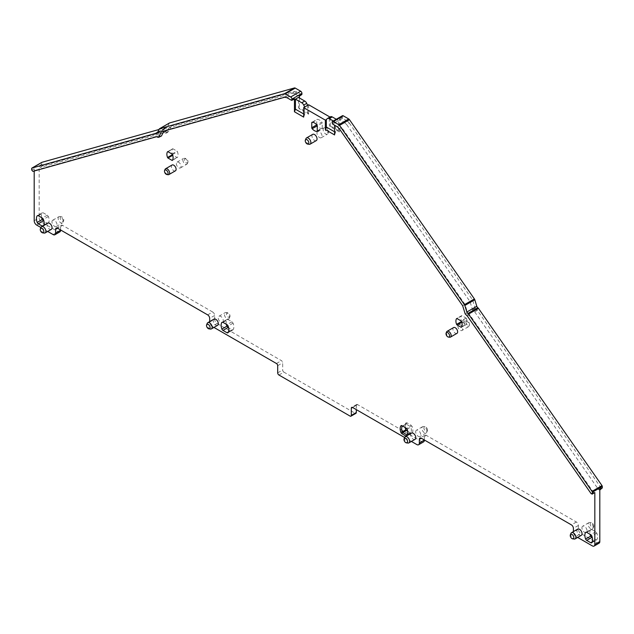 <?xml version="1.0" encoding="UTF-8"?>
<svg xmlns="http://www.w3.org/2000/svg" width="634" height="634" viewBox="0 0 634 634"><rect width="100%" height="100%" fill="white"/><g stroke="black" fill="none" stroke-linecap="round" stroke-linejoin="round"><path stroke-width="0.48" stroke-dasharray="3.17 2.38" d="M210.504 329.062A3.598 2.076 60 0 1 207.056 324.323A3.598 2.076 60 0 1 207.223 323.372M217.573 325.337A3.598 2.076 60 0 1 214.799 324.378A3.598 2.076 60 0 1 213.23 320.756A3.598 2.076 60 0 1 213.975 319.108M161.472 135.969L160.331 136.175L159.245 135.549L35.385 170.261L34.188 168.874L34.188 171.022M40.909 227.519L47.693 231.442M209.672 321.596L209.672 322.08L214.657 319.203A3.527 2.037 60 0 0 217.145 323.522L212.16 326.399A3.527 2.037 60 0 1 209.672 322.08M212.16 326.399L213.951 327.429M404.635 437.515L411.418 441.438M599.075 543.187A3.527 2.037 -120 0 1 597.315 543.013L580.871 533.519L575.886 536.396A3.527 2.037 60 0 1 573.398 532.077L573.398 531.593M575.886 536.396L577.677 537.426M467.353 316.057L469.77 314.829L593.63 492.563L594.827 492.547M469.77 314.829L468.684 314.202L466.339 315.47M462.669 305.754L464.984 304.375L467.551 312.681L468.684 314.202M464.984 304.375L341.758 127.553A5.286 3.051 60 0 1 341.758 127.553L334.57 121.966L334.57 125.175M291.458 100.283L293.954 99.102L289.492 96.519A5.286 3.051 60 0 1 289.492 96.519L287.265 96.083A5.286 3.051 60 0 0 287.257 96.083L164.032 130.62L163.794 131.111M43.714 225.435A8.107 4.676 60 0 1 43.389 226.005A1.759 1.014 60 0 1 43.191 226.195A1.759 1.014 60 0 1 42.438 226.172M407.448 435.431A8.107 4.676 60 0 1 407.115 436.002A1.759 1.014 60 0 1 406.164 436.168M581.299 535.334A3.598 2.076 60 0 1 578.525 534.367A3.598 2.076 60 0 1 576.956 530.753A3.598 2.076 60 0 1 577.701 529.105M316.303 140.582A3.598 2.076 60 0 1 314.512 140.407A3.598 2.076 60 0 1 311.968 136.009A3.598 2.076 60 0 1 312.713 134.36M456.948 333.365A3.344 1.934 60 0 1 454.372 332.47A3.344 1.934 60 0 1 452.914 329.101A3.344 1.934 60 0 1 453.603 327.564M51.314 229.349A3.598 2.076 60 0 1 48.541 228.383A3.598 2.076 60 0 1 46.971 224.769A3.598 2.076 60 0 1 47.716 223.12M415.04 439.346A3.598 2.076 60 0 1 412.266 438.379A3.598 2.076 60 0 1 410.697 434.766A3.598 2.076 60 0 1 411.442 433.117M175.412 170.823A3.344 1.934 60 0 1 172.836 169.928A3.344 1.934 60 0 1 171.37 166.552A3.344 1.934 60 0 1 172.068 165.022M156.677 136.698L159.245 135.549M161.361 131.793L164.032 130.62M299.43 97.985L299.43 108.897L298.44 107.479L298.44 97.406M303.67 113.954L304.669 114.524L303.67 117.1M304.669 107.043L304.669 114.524M326.344 119.564L329.973 117.052M334.57 131.793L335.56 132.363L334.57 134.931M344.516 122.536L346.735 124.668L349.302 123.02L347.083 120.888L344.516 122.536A5.286 3.051 60 0 1 344.516 122.536L340.046 119.961L339.547 119.089L339.547 132.054L338.556 130.636L338.556 120.571L335.56 122.299L335.56 132.363M347.083 120.888L342.542 118.265L342.043 116.537A1.759 1.014 60 0 1 342.408 115.737M424.328 439.972L424.328 436.517A2.821 1.625 -120 0 1 424.915 435.225A2.821 1.625 -120 0 1 426.325 435.368L576.385 522.004A2.821 1.625 -120 0 1 578.382 525.459L578.382 529.2A3.527 2.037 -120 0 0 580.871 533.519M357.552 404.579A1.759 1.014 -120 0 0 356.673 404.492A1.759 1.014 -120 0 0 356.308 405.3L352.567 407.464L357.552 404.579L421.84 441.7A3.527 2.037 -120 0 0 423.599 441.874M356.308 405.3L356.308 409.619M278.936 375.019L283.921 372.142L355.064 413.217A1.759 1.014 -120 0 0 355.943 413.305M283.921 372.142A1.759 1.014 60 0 1 282.677 369.987L282.677 362.791A1.759 1.014 60 0 0 281.433 360.635L217.145 323.522M207.675 314.884L212.659 312.007A2.821 1.625 60 0 1 214.657 315.463L214.657 319.203M212.659 312.007L62.6 225.371L57.615 228.248L60.602 226.52A2.821 1.625 60 0 1 61.189 225.236A2.821 1.625 60 0 1 62.6 225.371M60.602 229.976L60.602 226.52M59.873 231.878A3.527 2.037 60 0 1 58.114 231.703L41.67 222.209A3.527 2.037 60 0 1 39.173 217.89L39.173 165.997L40.37 167.384L164.23 132.672L166.251 133.346L168.803 131.317L167.661 131.523L166.647 130.937L42.858 165.625L41.67 164.238L41.67 162.811A1.054 0.61 60 0 1 41.812 162.383M406.988 430.898L410.277 432.792A0.705 0.404 -120 0 0 410.705 432.753A7.045 4.066 -120 0 0 410.705 426.999L412.1 426.508L411.022 425.168L406.988 422.838L406.243 424.138L402.756 426.151L406.782 428.473A0.705 0.404 60 0 1 407.218 429.012A7.045 4.066 60 0 1 407.884 432.277A7.045 4.066 60 0 1 407.868 432.681M406.782 428.473L406.037 428.045L406.782 428.473L410.277 426.46L411.022 425.168M570.949 533.368A3.598 2.076 -120 0 0 570.782 534.319A3.598 2.076 -120 0 0 574.23 539.051M172.527 148.863A0.705 0.404 60 0 1 172.955 148.824L176.989 151.154A0.705 0.404 60 0 1 177.417 151.692A7.045 4.066 60 0 1 177.417 157.446A0.705 0.404 60 0 1 176.989 157.486L172.955 155.156A0.705 0.404 60 0 1 172.527 154.617A7.045 4.066 60 0 1 172.527 148.863L167.725 151.637M461.734 322.183L461.996 322.032A0.705 0.404 60 0 1 461.56 321.493A7.045 4.066 60 0 1 461.56 315.74L456.765 318.514M461.996 322.032L466.03 324.354L461.671 326.875M461.473 321.438L466.458 318.561A7.045 4.066 60 0 1 466.458 324.323A0.705 0.404 60 0 1 466.03 324.354M466.458 318.561A0.705 0.404 -120 0 0 466.03 318.03L461.996 315.7A0.705 0.404 -120 0 0 461.56 315.74M317.246 130.889L322.231 128.013L322.231 123.051A1.054 0.61 -120 0 0 321.818 122.037L316.834 124.914M316.754 124.819L316.754 119.889A1.054 0.61 60 0 1 316.968 119.406A1.054 0.61 60 0 1 317.166 119.35A7.402 4.272 60 0 1 321.818 122.037M322.231 128.013A1.054 0.61 60 0 1 322.017 128.496A1.054 0.61 60 0 1 321.818 128.543A7.402 4.272 60 0 1 317.246 125.96M309.233 144.306A3.598 2.076 60 0 1 305.786 139.575A3.598 2.076 60 0 1 305.953 138.624M446.582 331.954A3.344 1.934 -120 0 0 446.431 332.842A3.344 1.934 -120 0 0 449.641 337.248M44.245 233.066A3.598 2.076 60 0 1 40.79 228.335A3.598 2.076 60 0 1 40.964 227.384M404.69 437.381A3.598 2.076 -120 0 0 404.524 438.332A3.598 2.076 -120 0 0 407.971 443.063M168.105 174.707A3.344 1.934 60 0 1 164.888 170.3A3.344 1.934 60 0 1 165.046 169.413M307.656 105.323L307.656 112.804L298.44 107.479M307.656 112.804L308.655 114.215L299.43 108.897M169.016 127.743L166.449 133.092L168.803 131.317L171.331 126.039L169.016 127.743L292.242 93.206A5.286 3.051 60 0 1 292.25 93.206L294.469 93.642L298.939 96.217L301.927 94.244M308.655 104.745L308.655 114.215M330.33 117.258L330.33 126.737L339.547 132.054M346.735 124.668A5.286 3.051 60 0 1 346.743 124.668L469.968 301.499L472.528 309.804L473.669 311.326L476.308 309.717L477.323 310.303L601.111 487.934L602.3 487.918M477.323 310.303L474.755 311.952L473.669 311.326M474.755 311.952L598.615 489.686L599.812 490.011M51.956 221.892A3.598 2.076 60 0 1 52.701 220.244A3.598 2.076 60 0 1 55.475 221.211A3.598 2.076 60 0 1 57.044 224.824A3.598 2.076 60 0 1 56.299 226.473A3.598 2.076 60 0 1 53.525 225.506A3.598 2.076 60 0 1 51.956 221.892M591.617 542.823L596.8 539.764L595.722 539.859L592.386 537.933M586.704 532.354L591.688 529.477L595.722 531.799L596.8 533.146A8.107 4.676 60 0 1 596.8 539.764L591.815 542.641M591.688 529.477L586.085 532.188M585.824 532.267L590.611 529.572A8.107 4.676 60 0 0 590.04 534.28M407.416 434.441L410.277 432.792L412.1 433.125A8.107 4.676 60 0 0 412.1 426.508M406.988 422.838L405.911 422.933A8.107 4.676 60 0 0 405.142 425.802A8.107 4.676 60 0 0 405.34 427.641M415.682 431.889A3.598 2.076 60 0 1 416.427 430.24A3.598 2.076 60 0 1 419.201 431.207A3.598 2.076 60 0 1 420.77 434.821A3.598 2.076 60 0 1 420.025 436.469A3.598 2.076 60 0 1 417.251 435.503A3.598 2.076 60 0 1 415.682 431.889M226.314 324.283A8.107 4.676 60 0 1 226.885 319.576L227.963 319.481L231.996 321.803L233.074 323.15A8.107 4.676 60 0 1 233.074 329.767L231.996 329.862L228.66 327.937M228.089 332.644L233.074 329.767L227.891 332.826M222.352 322.191L227.083 319.393L222.098 322.27M41.614 217.644A8.107 4.676 60 0 1 42.185 212.945L43.263 212.842L47.296 215.172L48.374 216.511A8.107 4.676 60 0 1 48.374 223.128L43.191 226.195M43.389 226.005L48.374 223.128L47.296 223.231L43.96 221.306M37.66 215.552L42.383 212.755L37.398 215.631M316.952 133.132A3.598 2.076 60 0 1 317.697 131.484A3.598 2.076 60 0 1 319.488 131.658A3.598 2.076 60 0 1 322.032 136.064A3.598 2.076 60 0 1 321.287 137.705A3.598 2.076 60 0 1 319.488 137.53A3.598 2.076 60 0 1 316.952 133.132M462.63 328.959A3.344 1.934 60 0 1 461.932 330.488A3.344 1.934 60 0 1 459.357 329.593A3.344 1.934 60 0 1 457.891 326.225A3.344 1.934 60 0 1 458.588 324.687A3.344 1.934 60 0 1 461.164 325.591A3.344 1.934 60 0 1 462.63 328.959M581.941 527.876A3.598 2.076 60 0 1 582.686 526.228A3.598 2.076 60 0 1 585.459 527.195A3.598 2.076 60 0 1 587.029 530.809A3.598 2.076 60 0 1 586.284 532.457A3.598 2.076 60 0 1 583.51 531.49A3.598 2.076 60 0 1 581.941 527.876M181.086 166.409A3.344 1.934 60 0 1 180.397 167.947A3.344 1.934 60 0 1 177.813 167.043A3.344 1.934 60 0 1 176.355 163.675A3.344 1.934 60 0 1 177.052 162.145A3.344 1.934 60 0 1 179.628 163.041A3.344 1.934 60 0 1 181.086 166.409M223.303 320.812A3.598 2.076 60 0 1 222.558 322.46A3.598 2.076 60 0 1 219.784 321.493A3.598 2.076 60 0 1 218.215 317.88A3.598 2.076 60 0 1 218.96 316.231A3.598 2.076 60 0 1 221.734 317.198A3.598 2.076 60 0 1 223.303 320.812M301.427 94.529L296.886 91.906L294.667 91.478L171.331 126.039M158.991 129.502L165.49 127.68A1.759 1.014 60 0 1 166.124 127.767A1.759 1.014 60 0 0 166.9 127.799L156.931 133.552M159.205 129.051L169.175 123.297L167.162 127.505A1.759 1.014 60 0 1 166.9 127.799M330.33 126.737L329.331 125.318L329.331 117.837L330.251 116.941L327.263 118.661M333.302 120.991L335.56 122.299M349.302 123.02L472.639 300.001L475.167 308.195L476.308 309.717M336.289 119.263L338.556 120.571M338.556 130.636L329.331 125.318M407.115 429.384L410.705 426.999A0.705 0.404 -120 0 0 410.277 426.46L406.243 424.138A0.705 0.404 -120 0 0 405.815 424.17A7.045 4.066 -120 0 0 405.142 426.666A7.045 4.066 -120 0 0 405.197 427.562M410.277 432.792L407.686 431.294M166.647 130.937L164.23 132.672M472.639 300.001L469.968 301.499M58.138 218.326A3.598 2.076 60 0 1 58.883 216.677A3.598 2.076 60 0 1 59.77 216.527A3.598 2.076 60 0 1 63.218 221.258A3.598 2.076 60 0 1 63.051 222.209A3.598 2.076 60 0 1 62.473 222.906A3.598 2.076 60 0 1 59.707 221.94A3.598 2.076 60 0 1 58.138 218.326M426.944 431.255A3.598 2.076 -120 0 0 423.496 426.524A3.598 2.076 -120 0 0 422.609 426.674A3.598 2.076 -120 0 0 421.864 428.322A3.598 2.076 -120 0 0 423.433 431.936A3.598 2.076 -120 0 0 426.206 432.895A3.598 2.076 -120 0 0 426.777 432.206A3.598 2.076 -120 0 0 426.944 431.255M323.134 129.558A3.598 2.076 60 0 1 323.879 127.917A3.598 2.076 60 0 1 324.767 127.759A3.598 2.076 60 0 1 328.214 132.498A3.598 2.076 60 0 1 328.047 133.449A3.598 2.076 60 0 1 327.469 134.139A3.598 2.076 60 0 1 324.703 133.18A3.598 2.076 60 0 1 323.134 129.558M464.373 322.476A3.344 1.934 -120 0 0 465.839 325.852A3.344 1.934 -120 0 0 468.415 326.748A3.344 1.934 -120 0 0 468.954 326.098A3.344 1.934 -120 0 0 469.112 325.21A3.344 1.934 -120 0 0 465.895 320.804A3.344 1.934 -120 0 0 465.071 320.947A3.344 1.934 -120 0 0 464.373 322.476M593.21 527.242A3.598 2.076 -120 0 0 589.755 522.511A3.598 2.076 -120 0 0 588.867 522.662A3.598 2.076 -120 0 0 588.122 524.31A3.598 2.076 -120 0 0 589.691 527.924A3.598 2.076 -120 0 0 592.465 528.891A3.598 2.076 -120 0 0 593.036 528.193A3.598 2.076 -120 0 0 593.21 527.242M187.569 162.669A3.344 1.934 60 0 1 187.418 163.556A3.344 1.934 60 0 1 186.879 164.198A3.344 1.934 60 0 1 184.296 163.303A3.344 1.934 60 0 1 182.838 159.934A3.344 1.934 60 0 1 183.535 158.405A3.344 1.934 60 0 1 184.359 158.262A3.344 1.934 60 0 1 187.569 162.669M229.476 317.246A3.598 2.076 60 0 1 229.31 318.197A3.598 2.076 60 0 1 228.739 318.894A3.598 2.076 60 0 1 225.966 317.927A3.598 2.076 60 0 1 224.396 314.313A3.598 2.076 60 0 1 225.141 312.665A3.598 2.076 60 0 1 226.029 312.514A3.598 2.076 60 0 1 229.476 317.246M60.182 218.009A2.536 1.466 60 0 1 61.332 216.741A2.536 1.466 60 0 1 63.765 220.077A2.536 1.466 60 0 1 63.654 220.751A2.536 1.466 60 0 1 61.649 220.894A2.536 1.466 60 0 1 60.182 218.009M427.498 430.074A2.536 1.466 -120 0 0 425.057 426.737A2.536 1.466 -120 0 0 423.908 428.005A2.536 1.466 -120 0 0 425.374 430.89A2.536 1.466 -120 0 0 427.379 430.748A2.536 1.466 -120 0 0 427.498 430.074M325.171 129.241A2.536 1.466 60 0 1 326.328 127.973A2.536 1.466 60 0 1 328.761 131.317A2.536 1.466 60 0 1 328.642 131.983A2.536 1.466 60 0 1 326.645 132.126A2.536 1.466 60 0 1 325.171 129.241M465.942 322.238A2.536 1.466 -120 0 0 467.409 325.123A2.536 1.466 -120 0 0 469.414 324.98A2.536 1.466 -120 0 0 469.532 324.307A2.536 1.466 -120 0 0 467.099 320.97A2.536 1.466 -120 0 0 465.942 322.238M593.757 526.061A2.536 1.466 -120 0 0 591.316 522.725A2.536 1.466 -120 0 0 590.167 523.993A2.536 1.466 -120 0 0 591.633 526.878A2.536 1.466 -120 0 0 593.638 526.735A2.536 1.466 -120 0 0 593.757 526.061M187.989 161.765A2.536 1.466 60 0 1 187.87 162.439A2.536 1.466 60 0 1 185.873 162.581A2.536 1.466 60 0 1 184.407 159.697A2.536 1.466 60 0 1 185.556 158.421A2.536 1.466 60 0 1 187.989 161.765M230.031 316.065A2.536 1.466 60 0 1 229.912 316.738A2.536 1.466 60 0 1 227.907 316.881A2.536 1.466 60 0 1 226.441 313.996A2.536 1.466 60 0 1 227.59 312.728A2.536 1.466 60 0 1 230.031 316.065M32.889 171.386L35.385 170.261M157.692 137.285L160.331 136.175M284.698 97.232L287.265 96.083M286.917 97.668L289.484 96.519M332.073 123.154L334.57 121.966M332.073 122.299L342.043 116.537M342.043 117.401L339.547 119.089M335.061 122.837L332.573 124.018M337.114 126.642L339.531 125.413M341.75 127.545L339.333 128.773M465.197 313.949L467.551 312.681M591.142 493.688L593.63 492.563M597.315 543.013L592.33 545.89M578.382 529.2L573.398 532.077M578.382 525.459L573.398 528.336M576.385 522.004L571.4 524.881M426.325 435.368L424.328 436.517M421.84 441.7L416.855 444.577M355.064 413.217L350.079 416.094M277.692 372.863L282.677 369.987M277.692 365.667L282.677 362.791M276.448 363.512L281.433 360.635M214.657 315.463L209.672 318.339M53.129 234.58L58.114 231.703M36.685 225.086L41.67 222.209M34.188 220.767L39.173 217.89M31.7 168.565L41.67 162.811M41.67 164.238L39.173 165.997M31.7 169.999L34.188 168.874M407.147 435.598L407.115 436.002M167.97 151.7L172.955 148.824M176.989 157.486L172.638 159.998M172.44 160.323L177.417 157.446M172.44 154.569L177.417 151.692M172.004 154.03L176.989 151.154M461.473 327.199L466.458 324.323M466.03 318.03L461.045 320.907M461.996 315.7L457.011 318.577M322.231 123.051L317.246 125.928M312.182 122.227L317.166 119.35M312.633 122.259L316.754 119.889M317.174 131.23L321.818 128.543M340.046 119.961L342.542 118.265M598.615 489.686L601.111 487.934M42.858 165.625L40.37 167.384M405.911 422.933L405.815 424.17L402.503 426.08M412.1 433.125L410.705 432.753L407.218 434.766M157.715 132.173L165.49 127.68M157.414 132.799L166.124 127.767M167.162 127.505L157.192 133.259M167.661 131.523L165.315 133.298M294.667 91.478L292.25 93.206M296.886 91.906L294.469 93.642M475.167 308.195L472.528 309.804M47.296 223.231L43.794 225.244M48.374 216.511L43.389 219.388M47.296 215.172L42.312 218.048M38.278 215.718L43.263 212.842M595.722 539.859L592.219 541.88M596.8 533.146L591.815 536.023M595.722 531.799L590.737 534.676M233.074 323.15L228.089 326.027M231.996 321.803L227.012 324.679M231.996 329.862L228.494 331.883M222.978 322.357L227.963 319.481M424.915 435.225L419.93 438.102M356.673 404.492L351.688 407.377M56.204 228.113L61.189 225.236M407.884 432.277L407.884 433.141M167.622 151.669L172.607 148.792M172.361 160.394L177.338 157.517M461.394 327.271L466.378 324.394M461.639 315.669L456.662 318.545M311.983 122.283L316.968 119.406M317.032 131.373L322.017 128.496M410.626 432.824L407.139 434.837M405.895 424.098L402.4 426.111M52.701 220.244L58.883 216.677M56.299 226.473L62.473 222.906M405.142 426.666L405.142 425.802M422.609 426.674L416.427 430.24M426.206 432.895L420.025 436.469M317.697 131.484L323.879 127.917M321.287 137.705L327.469 134.139M468.415 326.748L461.932 330.488M465.071 320.947L458.588 324.687M588.867 522.662L582.686 526.228M592.465 528.891L586.284 532.457M180.397 167.947L186.879 164.198M177.052 162.145L183.535 158.405M222.558 322.46L228.739 318.894M218.96 316.231L225.141 312.665M61.332 216.741L59.77 216.527M63.654 220.751L63.051 222.209M425.057 426.737L423.496 426.524M427.379 430.748L426.777 432.206M326.328 127.973L324.767 127.759M328.642 131.983L328.047 133.449M469.414 324.98L468.954 326.098M467.099 320.97L465.895 320.804M591.316 522.725L589.755 522.511M593.638 526.735L593.036 528.193M187.87 162.439L187.418 163.556M185.556 158.421L184.359 158.262M229.912 316.738L229.31 318.197M227.59 312.728L226.029 312.514"/><path stroke-width="0.95" d="M210.092 327.58A2.536 1.466 60 0 1 208.943 328.848A2.536 1.466 60 0 1 206.502 325.504A2.536 1.466 60 0 1 206.621 324.83A2.536 1.466 60 0 1 208.626 324.687A2.536 1.466 60 0 1 210.092 327.58M206.621 324.83L207.223 323.372A3.598 2.076 60 0 1 207.793 322.682A3.598 2.076 60 0 1 210.567 323.641A3.598 2.076 60 0 1 212.136 327.263A3.598 2.076 60 0 1 211.391 328.903A3.598 2.076 60 0 1 210.504 329.062L208.943 328.848M207.793 322.682L213.975 319.108A3.598 2.076 60 0 1 216.749 320.075A3.598 2.076 60 0 1 218.318 323.689A3.598 2.076 60 0 1 217.573 325.337L211.391 328.903M34.188 171.022L34.188 220.767A3.527 2.037 60 0 0 36.685 225.086L40.909 227.519M47.693 231.442L53.129 234.58A3.527 2.037 60 0 0 54.889 234.754L59.873 231.878A3.527 2.037 60 0 0 60.602 230.261L60.602 229.976M60.602 230.261L55.618 233.138A3.527 2.037 60 0 1 54.889 234.754M55.618 233.138L55.618 229.397A2.821 1.625 60 0 1 56.204 228.113A2.821 1.625 60 0 1 57.615 228.248L207.675 314.884A2.821 1.625 60 0 1 209.672 318.339L209.672 321.596M213.951 327.429L276.448 363.512A1.759 1.014 60 0 1 277.692 365.667L277.692 372.863A1.759 1.014 60 0 0 278.936 375.019L350.079 416.094A1.759 1.014 60 0 0 350.959 416.181A1.759 1.014 60 0 0 351.323 415.373L356.308 412.496L356.308 409.619M351.323 408.177A1.759 1.014 60 0 1 351.688 407.377A1.759 1.014 60 0 1 352.567 407.464L351.323 408.177L351.323 415.373M352.567 407.464L404.635 437.515M411.418 441.438L416.855 444.577A3.527 2.037 60 0 0 418.614 444.751A3.527 2.037 60 0 0 419.343 443.134L419.343 439.394A2.821 1.625 60 0 1 419.93 438.102A2.821 1.625 60 0 1 421.341 438.245L419.343 439.394M573.398 531.593L573.398 528.336A2.821 1.625 60 0 0 571.4 524.881L421.341 438.245M577.677 537.426L592.33 545.89A3.527 2.037 60 0 0 594.098 546.064A3.527 2.037 60 0 0 594.827 544.447L599.812 541.571L599.812 489.67L602.3 487.918L602.3 486.492A1.054 0.61 60 0 0 601.999 485.62L478.472 308.378L468.51 314.131L592.029 491.374A1.054 0.61 60 0 1 592.33 492.246L602.3 486.492M332.438 121.49L342.408 115.737A1.759 1.014 60 0 1 343.287 115.824L333.318 121.577A1.759 1.014 -120 0 0 332.438 121.49A1.759 1.014 -120 0 0 332.073 122.299L332.573 124.018L337.114 126.642L339.333 128.773L462.669 305.754L465.197 313.949L467.353 316.057L591.142 493.688L592.33 493.672L592.085 494.179L594.827 492.547L594.827 544.447M334.57 125.175L334.57 134.931L325.345 129.613L326.344 127.046L334.57 131.793M291.458 100.283L291.957 99.134A1.759 1.014 60 0 0 290.713 96.978L285.276 93.84A1.759 1.014 60 0 0 284.531 93.689L159.609 128.702A1.759 1.014 60 0 0 159.467 128.757A1.759 1.014 60 0 0 159.205 129.051L157.192 133.259A1.759 1.014 60 0 1 156.931 133.552A1.759 1.014 60 0 1 156.162 133.52A1.759 1.014 60 0 0 155.528 133.433L32.001 168.05A1.054 0.61 60 0 0 31.922 168.081A1.054 0.61 60 0 0 31.7 168.565L31.7 169.999L32.889 171.386L156.677 136.698L157.692 137.285L158.833 137.071L161.361 131.793L284.698 97.232L286.917 97.668L291.458 100.283L294.453 98.809L293.954 99.102L294.453 98.809L294.453 111.774L303.67 117.1L303.67 107.622L325.345 120.135L325.345 129.613M163.794 131.111L161.472 135.969L158.508 137.404L161.472 135.969M42.438 226.172A1.759 1.014 60 0 1 42.312 226.108L38.278 223.778A1.759 1.014 60 0 1 37.2 222.439A8.107 4.676 60 0 1 37.2 215.822A1.759 1.014 60 0 1 37.398 215.631A1.759 1.014 60 0 1 38.278 215.718L42.312 218.048A1.759 1.014 60 0 1 43.389 219.388A8.107 4.676 60 0 1 43.714 225.435M585.626 532.449A1.759 1.014 60 0 1 585.824 532.267A1.759 1.014 60 0 1 586.704 532.354L590.737 534.676A1.759 1.014 60 0 1 591.815 536.023A8.107 4.676 60 0 1 591.815 542.641A1.759 1.014 60 0 1 591.617 542.823A1.759 1.014 60 0 1 590.737 542.736L586.704 540.406A1.759 1.014 60 0 1 585.626 539.066A8.107 4.676 60 0 1 585.626 532.449L586.085 532.188M406.164 436.168A1.759 1.014 60 0 1 406.037 436.097L402.004 433.775A1.759 1.014 60 0 1 400.926 432.428A8.107 4.676 60 0 1 400.926 425.81A1.759 1.014 60 0 1 402.004 425.715L406.037 428.045A1.759 1.014 60 0 1 407.115 429.384A8.107 4.676 60 0 1 407.884 433.141A8.107 4.676 60 0 1 407.448 435.431M571.527 532.679L577.701 529.105A3.598 2.076 60 0 1 580.475 530.072A3.598 2.076 60 0 1 582.044 533.685A3.598 2.076 60 0 1 581.299 535.334L575.117 538.9A3.598 2.076 -120 0 0 575.862 537.26A3.598 2.076 -120 0 0 574.293 533.638A3.598 2.076 -120 0 0 571.527 532.679A3.598 2.076 -120 0 0 570.949 533.368L570.346 534.827A2.536 1.466 -120 0 0 570.235 535.5A2.536 1.466 -120 0 0 572.668 538.845A2.536 1.466 -120 0 0 573.818 537.569A2.536 1.466 -120 0 0 572.351 534.684A2.536 1.466 -120 0 0 570.346 534.827M167.97 151.7L172.004 154.03A0.705 0.404 60 0 1 172.44 154.569A7.045 4.066 60 0 1 172.44 160.323A0.705 0.404 60 0 1 172.004 160.362L167.97 158.032A0.705 0.404 60 0 1 167.542 157.494A7.045 4.066 60 0 1 167.542 151.74A0.705 0.404 60 0 1 167.97 151.7M456.583 324.37A7.045 4.066 60 0 1 456.583 318.617A0.705 0.404 60 0 1 457.011 318.577L461.045 320.907A0.705 0.404 60 0 1 461.473 321.438A7.045 4.066 60 0 1 461.473 327.199A0.705 0.404 60 0 1 461.045 327.231L457.011 324.909A0.705 0.404 60 0 1 456.583 324.37L461.504 321.525M317.246 125.928L317.246 130.889A1.054 0.61 60 0 1 317.032 131.373A1.054 0.61 60 0 1 316.834 131.428A7.402 4.272 60 0 1 312.182 128.742A1.054 0.61 60 0 1 311.769 127.727L311.769 122.766A1.054 0.61 60 0 1 311.983 122.283A1.054 0.61 60 0 1 312.182 122.227A7.402 4.272 60 0 1 316.834 124.914A1.054 0.61 60 0 1 317.246 125.928M305.358 140.082L305.953 138.624A3.598 2.076 60 0 1 306.531 137.927L312.713 134.36A3.598 2.076 60 0 1 314.512 134.535A3.598 2.076 60 0 1 317.048 138.941A3.598 2.076 60 0 1 316.303 140.582L310.121 144.156A3.598 2.076 60 0 1 309.233 144.306L307.672 144.092A2.536 1.466 60 0 1 305.239 140.756A2.536 1.466 60 0 1 305.358 140.082A2.536 1.466 60 0 1 307.355 139.94A2.536 1.466 60 0 1 308.829 142.824A2.536 1.466 60 0 1 307.672 144.092M447.121 331.313L453.603 327.564A3.344 1.934 60 0 1 456.187 328.467A3.344 1.934 60 0 1 457.645 331.836A3.344 1.934 60 0 1 456.948 333.365L450.465 337.106A3.344 1.934 -120 0 0 451.162 335.576A3.344 1.934 -120 0 0 449.704 332.208A3.344 1.934 -120 0 0 447.121 331.313A3.344 1.934 -120 0 0 446.582 331.954L446.13 333.072A2.536 1.466 -120 0 0 446.011 333.746A2.536 1.466 -120 0 0 448.444 337.09A2.536 1.466 -120 0 0 449.593 335.814A2.536 1.466 -120 0 0 448.127 332.929A2.536 1.466 -120 0 0 446.13 333.072M222.978 322.357L227.012 324.679A1.759 1.014 60 0 1 228.089 326.027A8.107 4.676 60 0 1 228.089 332.644A1.759 1.014 60 0 1 227.891 332.826A1.759 1.014 60 0 1 227.012 332.739L222.978 330.409A1.759 1.014 60 0 1 221.9 329.07A8.107 4.676 60 0 1 221.9 322.452A1.759 1.014 60 0 1 222.098 322.27A1.759 1.014 60 0 1 222.978 322.357M40.362 228.842L40.964 227.384A3.598 2.076 60 0 1 41.535 226.695L47.716 223.12A3.598 2.076 60 0 1 50.49 224.087A3.598 2.076 60 0 1 52.059 227.701A3.598 2.076 60 0 1 51.314 229.349L45.133 232.916A3.598 2.076 60 0 1 44.245 233.066L42.684 232.86A2.536 1.466 60 0 1 40.243 229.516A2.536 1.466 60 0 1 40.362 228.842A2.536 1.466 60 0 1 42.367 228.7A2.536 1.466 60 0 1 43.833 231.584A2.536 1.466 60 0 1 42.684 232.86M405.261 436.683L411.442 433.117A3.598 2.076 60 0 1 414.216 434.084A3.598 2.076 60 0 1 415.785 437.698A3.598 2.076 60 0 1 415.04 439.346L408.859 442.912A3.598 2.076 -120 0 0 409.604 441.264A3.598 2.076 -120 0 0 408.034 437.65A3.598 2.076 -120 0 0 405.261 436.683A3.598 2.076 -120 0 0 404.69 437.381L404.088 438.839A2.536 1.466 -120 0 0 403.969 439.513A2.536 1.466 -120 0 0 406.41 442.849A2.536 1.466 -120 0 0 407.559 441.581A2.536 1.466 -120 0 0 406.093 438.696A2.536 1.466 -120 0 0 404.088 438.839M164.586 170.53L165.046 169.413A3.344 1.934 60 0 1 165.585 168.763L172.068 165.022A3.344 1.934 60 0 1 174.643 165.918A3.344 1.934 60 0 1 176.109 169.286A3.344 1.934 60 0 1 175.412 170.823L168.929 174.564A3.344 1.934 60 0 1 168.105 174.707L166.9 174.54A2.536 1.466 60 0 1 164.468 171.204A2.536 1.466 60 0 1 164.586 170.53A2.536 1.466 60 0 1 166.591 170.387A2.536 1.466 60 0 1 168.058 173.272A2.536 1.466 60 0 1 166.9 174.54M294.453 111.774L295.444 109.207L295.444 99.134L298.44 97.406L304.74 101.044A3.527 2.037 60 0 1 306.737 103.366L307.656 105.323L308.655 104.745L329.973 117.052M169.318 123.091A1.759 1.014 60 0 1 169.436 123.004A1.759 1.014 60 0 1 169.571 122.948L294.501 87.936A1.759 1.014 60 0 1 295.246 88.086L300.682 91.225A1.759 1.014 60 0 1 301.927 93.38L301.927 94.244L299.43 95.932L299.43 97.985M295.444 109.207L303.67 113.954M303.67 107.622L307.656 105.323M325.345 120.135L326.344 119.564L326.344 127.046M594.827 492.547L592.33 493.672L592.33 492.246M594.098 546.064L599.075 543.187A3.527 2.037 -120 0 0 599.812 541.571M424.328 439.972L419.343 443.134M418.614 444.751L423.599 441.874A3.527 2.037 -120 0 0 424.328 440.258M350.959 416.181L355.943 413.305A1.759 1.014 -120 0 0 356.308 412.496M407.868 432.681A7.045 4.066 60 0 1 407.218 434.766A0.705 0.404 60 0 1 406.782 434.805L402.756 432.475A0.705 0.404 60 0 1 402.321 431.944A7.045 4.066 60 0 1 402.321 426.191A0.705 0.404 60 0 1 402.756 426.151L402.004 425.715L402.756 426.151M572.668 538.845L574.23 539.051A3.598 2.076 -120 0 0 575.117 538.9M317.246 125.96A7.402 4.272 60 0 1 317.166 125.865A1.054 0.61 60 0 1 316.754 124.85L316.754 124.819M306.531 137.927A3.598 2.076 60 0 1 309.297 138.894A3.598 2.076 60 0 1 310.866 142.507A3.598 2.076 60 0 1 310.121 144.156M448.444 337.09L449.641 337.248A3.344 1.934 -120 0 0 450.465 337.106M41.535 226.695A3.598 2.076 60 0 1 44.309 227.654A3.598 2.076 60 0 1 45.878 231.275A3.598 2.076 60 0 1 45.133 232.916M406.41 442.849L407.971 443.063A3.598 2.076 -120 0 0 408.859 442.912M165.585 168.763A3.344 1.934 60 0 1 168.161 169.658A3.344 1.934 60 0 1 169.627 173.034A3.344 1.934 60 0 1 168.929 174.564M295.444 99.134L301.744 102.771A3.527 2.037 60 0 1 303.749 105.085L306.737 103.366M304.669 107.043L303.749 105.085M590.04 534.28A8.107 4.676 60 0 0 590.611 536.19L592.386 537.933M405.197 427.562A7.045 4.066 -120 0 0 405.815 429.931L406.988 430.898M405.911 429.551A8.107 4.676 60 0 1 405.34 427.641M228.66 327.937L226.885 326.193A8.107 4.676 60 0 1 226.314 324.283M43.96 221.306L42.185 219.562A8.107 4.676 60 0 1 41.614 217.644M41.812 162.383A1.054 0.61 60 0 1 41.884 162.328A1.054 0.61 60 0 1 41.971 162.296L158.991 129.502M326.344 119.564L327.263 118.661A3.527 2.037 60 0 1 327.501 118.487A3.527 2.037 60 0 1 329.26 118.661L333.302 120.991M343.287 115.824L348.724 118.962A1.759 1.014 60 0 1 349.469 119.675L339.499 125.429L464.429 304.685A1.759 1.014 60 0 1 464.825 305.501L466.838 312.031A1.759 1.014 60 0 0 467.876 313.489A1.759 1.014 60 0 1 468.51 314.131M464.429 304.685L474.391 298.931L349.469 119.675M474.391 298.931A1.759 1.014 60 0 1 474.795 299.747L464.825 305.501M467.876 313.489L477.838 307.736A1.759 1.014 60 0 1 476.808 306.277L474.795 299.747M477.838 307.736A1.759 1.014 60 0 1 478.472 308.378M599.812 490.011L602.3 487.918M333.318 121.577L338.754 124.716A1.759 1.014 60 0 1 339.499 125.429M330.251 116.941A3.527 2.037 60 0 1 330.488 116.759A3.527 2.037 60 0 1 332.256 116.933L336.289 119.263M400.926 432.428L405.815 429.931A0.705 0.404 -120 0 0 406.243 430.462L402.756 432.475L402.004 433.775M407.686 431.294L406.243 430.462M291.957 99.134L301.927 93.38M55.618 229.397L57.615 228.248M402.503 426.08L400.926 425.81M407.416 434.441L406.037 436.097M407.218 434.766L407.147 435.598M167.542 157.494L172.472 154.648M167.97 158.032L172.694 155.306M172.638 159.998L172.004 160.362M457.011 324.909L461.734 322.183M461.671 326.875L461.045 327.231M311.769 122.766L312.633 122.259M316.754 124.85L311.769 127.727M312.182 128.742L317.166 125.865M301.744 102.771L304.74 101.044M290.713 96.978L300.682 91.225M329.26 118.661L332.256 116.933M601.999 485.62L592.029 491.374M32.001 168.05L41.971 162.296M155.528 133.433L157.715 132.173M156.162 133.52L157.414 132.799M159.609 128.702L169.571 122.948M284.531 93.689L294.501 87.936M285.276 93.84L295.246 88.086M338.754 124.716L348.724 118.962M476.808 306.277L466.838 312.031M43.794 225.244L42.312 226.108M38.278 223.778L43.263 220.901M42.185 219.562L37.2 222.439M37.66 215.552L37.2 215.822M592.219 541.88L590.737 542.736M586.704 540.406L591.688 537.529M590.611 536.19L585.626 539.066M228.494 331.883L227.012 332.739M222.978 330.409L227.963 327.532M222.352 322.191L221.9 322.452M226.885 326.193L221.9 329.07M291.783 100.33L294.279 99.15M301.8 94.553L299.43 96.154M31.922 168.081L41.884 162.328M159.467 128.757L169.436 123.004M330.488 116.759L327.501 118.487"/></g></svg>
